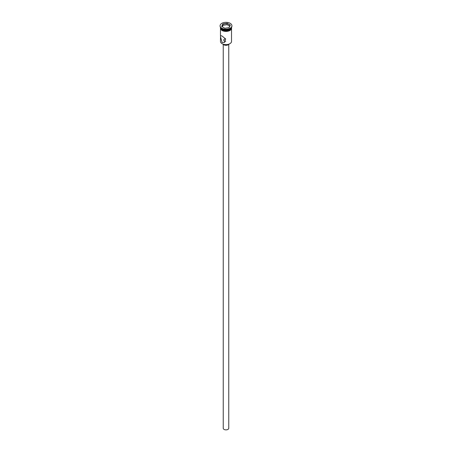 <?xml version="1.0" encoding="UTF-8"?>
<svg xmlns="http://www.w3.org/2000/svg" width="452" height="452" viewBox="0 0 452 452"><rect width="100%" height="100%" fill="white"/><g stroke="black" fill="none" stroke-linecap="round" stroke-linejoin="round"><path stroke-width="0.68" d="M229.853 43.708A5.367 3.102 180 0 1 229.797 43.742A5.367 3.102 180 0 1 222.203 43.742L222.09 43.674A5.526 3.192 0 0 0 229.91 43.674A5.526 3.192 0 0 0 231.526 41.42L231.526 29.018M225.232 38.46L223.633 39.957L224.328 41.228L225.684 41.392M228.763 44.364L228.763 428.27A2.763 1.593 180 0 1 227.057 429.745A2.763 1.593 180 0 1 224.045 429.4A2.763 1.593 180 0 1 223.237 428.27L223.237 44.364M228.944 44.138A3.158 1.825 180 0 1 223.768 44.771A3.158 1.825 180 0 1 223.056 44.138M222.09 36.07L220.655 35.567L220.474 36.584L222.09 42.516L224.599 42.403L225.633 38.968L222.09 36.07M220.497 27.34A5.526 3.192 0 0 0 222.09 29.301L222.26 29.397A5.288 3.051 0 0 0 229.74 29.397A5.288 3.051 0 0 0 229.819 29.352M222.26 29.397L222.09 29.301A5.526 3.192 0 0 0 229.91 29.301A5.526 3.192 0 0 0 231.503 27.34M220.084 25.917A5.921 3.418 0 0 0 220.079 26.08A5.921 3.418 0 0 0 221.813 28.499L222.09 28.657A5.526 3.192 0 0 0 229.91 28.657A5.526 3.192 0 0 0 230.04 28.578M222.09 28.657L221.813 28.499A5.921 3.418 0 0 0 230.187 28.499A5.921 3.418 0 0 0 231.921 26.08A5.921 3.418 0 0 0 231.916 25.917M222.09 30.143A5.526 3.192 0 0 0 228.113 30.832A5.526 3.192 0 0 0 231.526 27.883L231.526 27.306A5.526 3.192 0 0 1 228.057 30.199A5.526 3.192 0 0 1 222.09 29.499A5.526 3.192 0 0 1 220.474 27.312L220.474 27.883A5.526 3.192 0 0 0 222.09 30.143M221.813 28.177A5.921 3.418 0 0 0 228.266 28.917A5.921 3.418 0 0 0 231.921 25.758A5.921 3.418 0 0 0 230.187 23.34A5.921 3.418 0 0 0 223.734 22.6A5.921 3.418 0 0 0 220.079 25.758A5.921 3.418 0 0 0 221.813 28.177M222.203 43.742L222.09 43.674A5.526 3.192 0 0 1 220.474 41.42L220.474 37.493M222.842 23.933L227.158 23.267L230.317 25.092L229.158 27.583L224.842 28.25L221.683 26.425L222.842 23.933L221.864 26.527M222.972 25.301L222.972 24.137L227.107 23.498L227.107 24.657L222.972 25.301L222.288 26.77M229.045 27.6L230.136 25.244L227.158 23.267M229.712 26.159L227.107 24.657M231.56 28.047A5.565 3.215 180 0 1 228.26 31.143A5.565 3.215 180 0 1 222.068 30.482M220.474 27.504A5.565 3.215 0 0 0 222.068 30.16A5.565 3.215 0 0 0 228.429 30.776A5.565 3.215 0 0 0 231.526 27.504M231.921 26.08L231.921 25.758M231.588 27.21L231.509 29.052L229.915 30.555L226.011 31.459L221.966 30.487L220.48 29.035L220.412 27.21M220.079 26.08L220.079 25.758M220.474 36.527L220.474 29.018"/></g></svg>
